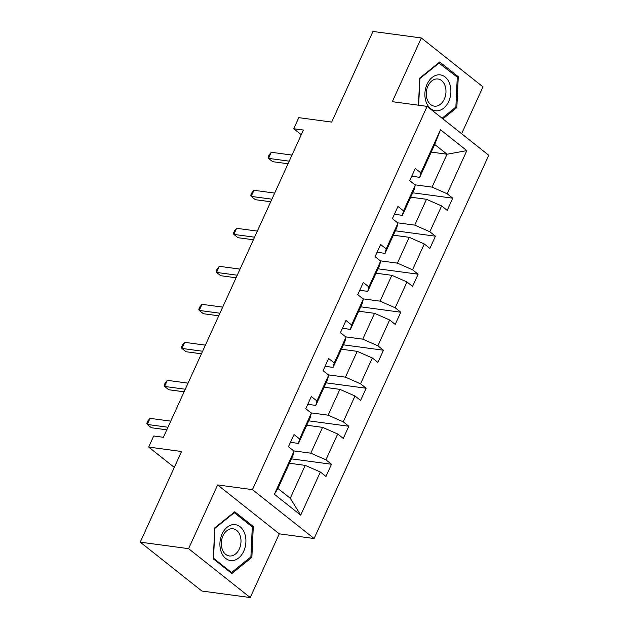 <?xml version="1.0" encoding="UTF-8"?>
<svg xmlns="http://www.w3.org/2000/svg" width="629" height="629" viewBox="0 0 629 629"><rect width="100%" height="100%" fill="white"/><g stroke="black" fill="none" stroke-linecap="round" stroke-linejoin="round"><path stroke-width="0.94" d="M250.24 597.55L279.276 533.832L217.634 484.951L188.598 548.661L250.24 597.55L201.885 591.032L140.236 542.151L181.545 451.504L148.664 447.077L174.296 467.41M188.598 548.661L140.236 542.151M461.615 133.733L482.978 86.849L421.336 37.968L372.973 31.45L331.672 122.089L298.791 117.654L293.735 128.741L301.275 134.724M314.099 538.526L488.764 155.261L427.115 106.372L252.449 489.637L314.099 538.526L279.276 533.832M414.975 184.816L432.052 187.12L447.038 154.223L466.828 150.638L447.172 193.763L452.754 198.19L412.679 192.788M431.227 152.092L447.038 154.223L434.71 144.45L419.724 177.339L411.712 176.262M432.052 187.12L447.172 193.763M397.654 222.831L414.731 225.127L426.501 199.299L441.621 205.942L447.203 210.369L452.754 198.19M441.621 205.942L429.851 231.771L435.433 236.197L395.358 230.796M380.333 260.838L397.402 263.142L409.172 237.314L424.3 243.958L429.882 248.384L435.433 236.197M424.3 243.958L412.53 269.786L418.112 274.205L378.037 268.811M363.012 298.846L380.081 301.149L391.851 275.321L406.979 281.965L412.553 286.392L418.112 274.205M406.979 281.965L395.209 307.793L400.783 312.22L360.716 306.818M345.691 336.861L362.76 339.157L374.53 313.328L389.65 319.972L395.232 324.399L400.783 312.22M389.65 319.972L377.88 345.801L383.462 350.227L343.395 344.826M328.369 374.868L345.439 377.164L357.209 351.344L372.329 357.987L377.911 362.414L383.462 350.227M372.329 357.987L360.559 383.816L366.141 388.235L326.074 382.841M311.048 412.876L328.118 415.179L339.888 389.351L355.008 395.995L360.59 400.421L366.141 388.235M355.008 395.995L343.237 421.823L348.82 426.25L308.753 420.848M293.727 450.891L310.797 453.187L322.567 427.358L337.687 434.002L343.269 438.429L348.82 426.25M337.687 434.002L325.916 459.83L331.499 464.257L291.424 458.856M320.365 472.017L300.709 515.143L274.386 494.268L294.042 451.142L292.917 455.593L277.924 488.489L290.252 498.262L305.246 465.374L320.365 472.017L325.948 476.444L331.499 464.257M299.593 438.956L311.363 413.127L310.239 417.585L298.468 443.414L299.593 438.956L294.01 434.529L288.459 446.716L294.042 451.142M316.914 400.948L328.684 375.12L327.56 379.57L315.789 405.398L316.914 400.948L311.331 396.522L305.78 408.701L311.363 413.127M334.235 362.933L346.005 337.113L344.881 341.563L333.111 367.391L334.235 362.933L328.652 358.506L323.102 370.693L328.684 375.12M351.556 324.926L363.326 299.097L362.202 303.555L350.432 329.384L351.556 324.926L345.981 320.499L340.423 332.686L346.005 337.113M368.885 286.918L380.655 261.09L379.523 265.54L367.753 291.369L368.885 286.918L363.303 282.492L357.752 294.671L363.326 299.097M386.206 248.903L397.976 223.083L396.844 227.533L385.074 253.361L386.206 248.903L380.624 244.484L375.073 256.663L380.655 261.09M403.527 210.896L415.297 185.068L414.173 189.526L402.403 215.354L403.527 210.896L397.945 206.469L392.394 218.656L397.976 223.083M419.724 177.339L420.848 172.889L415.266 168.462L409.715 180.641L415.297 185.068M420.848 172.889L440.504 129.763L466.828 150.638M148.664 447.077L153.712 435.991L163.383 437.297L303.406 130.046L293.735 128.741M402.403 215.354L394.391 214.269M410.682 197.168L426.501 199.299M414.731 225.127L429.851 231.771M385.074 253.361L377.07 252.284M393.361 235.183L409.172 237.314M397.402 263.142L412.53 269.786M367.753 291.369L359.749 290.291M376.04 273.19L391.851 275.321M380.081 301.149L395.209 307.793M350.432 329.384L342.42 328.299M358.719 311.198L374.53 313.328M362.76 339.157L377.88 345.801M333.111 367.391L325.099 366.314M341.398 349.213L357.209 351.344M345.439 377.164L360.559 383.816M315.789 405.398L307.778 404.321M324.077 387.22L339.888 389.351M328.118 415.179L343.237 421.823M298.468 443.414L290.456 442.329M306.755 425.228L322.567 427.358M310.797 453.187L325.916 459.83M274.386 494.268L277.924 488.489M217.634 484.951L252.449 489.637M421.336 37.968L392.299 101.686L427.115 106.372M289.426 463.243L305.246 465.374M290.252 498.262L300.709 515.143M440.504 129.763L434.71 144.45M234.735 511.778L214.733 527.928L213.302 558.804L231.865 573.522L251.867 557.373L253.298 526.497L234.735 511.778M442.871 118.873L456.843 107.59L458.274 76.714L439.71 61.996L419.716 78.145L418.458 105.208M251.396 526.245L253.298 526.497M250.499 557.192L251.867 557.373M456.379 76.463L458.274 76.714M455.475 107.402L456.843 107.59M167.967 427.24L147.249 424.449L150.024 418.356L170.742 421.147M166.787 429.827L151.416 427.751L147.249 424.449L146.816 423.278L147.925 420.84L150.024 418.356M185.288 389.233L164.57 386.442L167.345 380.348L188.063 383.14M184.108 391.812L168.737 389.744L164.57 386.442L164.138 385.262L165.246 382.825L167.345 380.348M202.609 351.226L181.891 348.427L184.667 342.341L205.384 345.132M201.437 353.805L186.058 351.737L181.891 348.427L181.459 347.255L182.575 344.818L184.667 342.341M221.251 552.018A18.099 12.902 97.7 0 0 238.682 557.954A18.099 12.902 97.7 0 0 244.579 533.18A18.099 12.902 97.7 0 0 227.14 527.244A18.099 12.902 97.7 0 0 221.251 552.018M222.32 549.494A13.704 9.773 97.7 0 0 229.318 555.942A13.704 9.773 97.7 0 0 238.996 549.581A13.704 9.773 97.7 0 0 239.979 535.224A13.704 9.773 97.7 0 0 232.982 528.785A13.704 9.773 97.7 0 0 223.303 535.137A13.704 9.773 97.7 0 0 222.32 549.494M234.303 512.682L252.292 526.953L250.9 556.862L231.527 572.516L213.538 558.245L214.921 528.336L234.303 512.682L233.705 512.604M230.403 572.359L231.527 572.516M426.226 102.236A18.099 12.902 97.7 0 0 443.657 108.172A18.099 12.902 97.7 0 0 449.554 83.39A18.099 12.902 97.7 0 0 432.123 77.461A18.099 12.902 97.7 0 0 426.226 102.236M427.295 99.712A13.704 9.773 97.7 0 0 434.301 106.152A13.704 9.773 97.7 0 0 443.98 99.799A13.704 9.773 97.7 0 0 444.962 85.442A13.704 9.773 97.7 0 0 437.957 79.002A13.704 9.773 97.7 0 0 428.278 85.355A13.704 9.773 97.7 0 0 427.295 99.712M438.688 62.821L457.267 77.163L455.876 107.079L442.069 118.228M418.662 105.232L419.905 78.546L439.278 62.9M219.93 313.211L199.212 310.419L201.988 304.326L222.713 307.117M218.758 315.797L203.379 313.722L199.212 310.419L198.78 309.248L199.896 306.81L201.988 304.326M237.259 275.203L216.541 272.412L219.317 266.319L240.034 269.11M236.079 277.782L220.7 275.714L216.541 272.412L216.109 271.233L217.217 268.795L219.317 266.319M254.58 237.196L233.862 234.397L236.638 228.311L257.355 231.102M253.401 239.775L238.021 237.707L233.862 234.397L233.43 233.225L234.538 230.788L236.638 228.311M271.901 199.181L251.183 196.39L253.959 190.296L274.676 193.087M270.722 201.767L255.35 199.692L251.183 196.39L250.751 195.218L251.859 192.781L253.959 190.296M289.222 161.173L268.504 158.382L271.28 152.289L291.998 155.08M288.043 163.752L272.672 161.684L268.504 158.382L268.072 157.203L269.181 154.765L271.28 152.289"/></g></svg>
